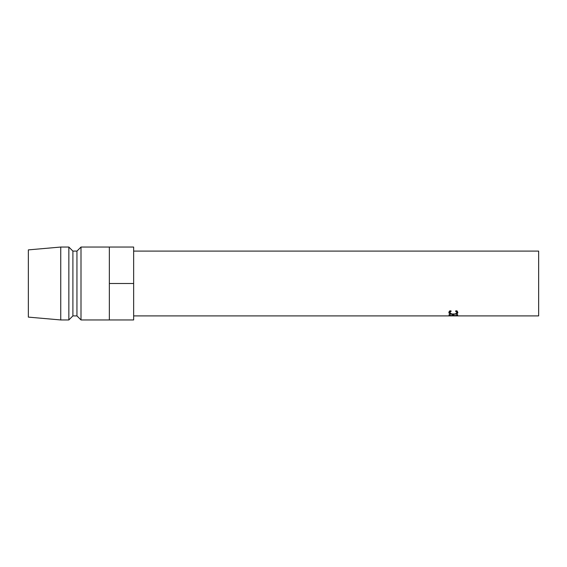 <?xml version="1.0" encoding="UTF-8"?>
<svg xmlns="http://www.w3.org/2000/svg" width="567" height="567" viewBox="0 0 567 567"><rect width="100%" height="100%" fill="white"/><g stroke="black" fill="none" stroke-linecap="round" stroke-linejoin="round"><path stroke-width="0.85" d="M453.168 315.897L538.65 315.897L538.65 251.103L133.649 251.103L538.65 251.103L538.65 315.897L453.168 315.897M457.647 315.854L449.078 315.876L457.647 315.805M449.078 315.876L451.445 315.897L449.078 315.876M133.649 315.897L451.445 315.897L133.649 315.897M457.647 315.628L449.078 315.628L449.078 314.65L449.957 314.65L449.957 315.521L452.594 315.521L452.594 314.65L453.472 314.65L453.472 315.521L456.768 315.521L456.768 314.65L457.647 314.65L457.647 315.628L457.647 314.65L456.768 314.65L456.768 315.521L453.472 315.521L453.472 314.65L452.594 314.65L452.594 315.521L449.957 315.521L449.957 314.65L449.078 314.65L449.078 315.628L457.647 315.628L457.647 314.65M450.241 310.95L451.169 311.127L450.092 311.829L449.801 312.934L451.934 313.99L454.812 313.99L456.754 313.211L456.903 312.211L455.563 311.127L456.074 310.766L457.42 311.623L457.867 312.594L457.519 313.402L456.371 313.976L451.566 314.224L448.929 312.984L448.965 312.112L450.241 310.95M81.003 319.951L109.353 319.951L81.003 319.951L81.003 247.049L81.003 319.951L76.949 315.897L81.003 319.951M109.353 247.049L81.003 247.049L76.949 251.103L76.949 315.897L76.949 251.103L72.902 251.103L72.902 315.897L76.949 315.897L72.902 315.897L72.902 251.103L68.848 247.049L68.848 319.951L72.902 315.897L68.848 319.951L68.848 247.049L60.747 247.049L60.747 319.951L68.848 319.951L60.747 319.951L60.747 247.049L28.35 249.884L28.35 317.116L60.747 319.951L28.35 317.116L28.35 249.884L60.747 247.049L68.848 247.049L72.902 251.103L76.949 251.103L81.003 247.049L109.353 247.049L109.353 319.951L109.353 247.049L133.649 247.049L109.353 247.049M133.649 247.049L133.649 283.5L109.353 283.5L133.649 283.5L133.649 319.951L109.353 319.951L133.649 319.951L133.649 247.049M452.31 315.897L451.445 315.897L452.31 315.897M448.858 312.601L448.858 312.601C449.05 313.735 450.531 314.316 453.317 314.331L456.371 313.976L457.867 312.594L456.074 310.766L455.563 311.127L456.988 312.601C456.889 313.565 455.677 314.061 453.373 314.083C451.098 314.047 449.886 313.558 449.737 312.623L451.169 311.127L450.652 310.766L448.858 312.601M449.957 314.65L449.957 315.521M449.078 315.628L449.078 314.65M449.737 310.801L449.737 312.623L449.737 310.801M456.988 310.78L456.988 312.601L456.988 310.78M457.42 311.616L456.988 311.857M456.371 313.516L456.371 313.976L456.371 313.516M449.737 311.843L449.319 311.602M450.758 311.807L449.9 311.262M456.754 311.354L456.003 311.8M456.371 312.07L457.519 311.531M449.156 311.467L450.106 311.985"/></g></svg>
